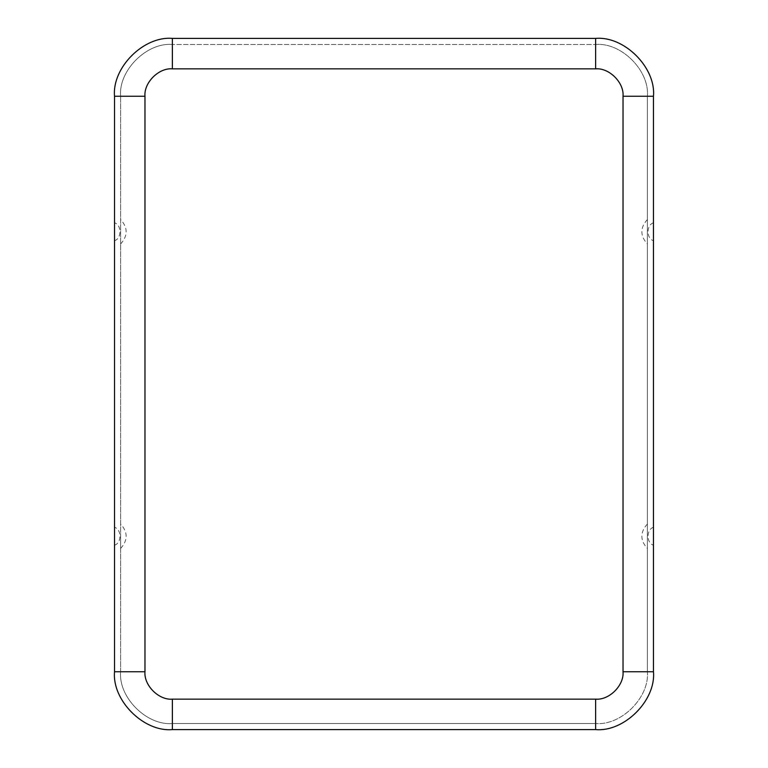 <?xml version="1.0" encoding="UTF-8"?>
<svg xmlns="http://www.w3.org/2000/svg" width="768" height="768" viewBox="0 0 768 768"><rect width="100%" height="100%" fill="white"/><g stroke="black" fill="none" stroke-linecap="round" stroke-linejoin="round"><path stroke-width="0.58" stroke-dasharray="3.84 2.88" d="M120.614 536.246L120.614 548.467L120.614 536.246M114.528 536.246L114.528 545.232L114.528 536.246M120.614 231.754L120.614 243.974L120.614 231.754M114.528 231.754L114.528 240.739L114.528 231.754M647.386 536.246L647.386 524.026L647.386 536.246M653.472 536.246L653.472 527.261L653.472 536.246M647.386 231.754L647.386 219.533L647.386 231.754M653.472 231.754L653.472 240.739L653.472 231.754M172.378 68.851L595.622 68.851C609.178 67.622 624.25 82.694 623.03 96.25L623.03 671.75C624.25 685.306 609.178 700.378 595.622 699.149L172.378 699.149C158.822 700.378 143.75 685.306 144.97 671.75L144.97 96.25C143.75 82.694 158.822 67.622 172.378 68.851L172.378 44.486C146.765 42.173 118.301 70.646 120.614 96.25L120.614 671.75C118.301 697.354 146.765 725.827 172.378 723.514L595.622 723.514C621.235 725.827 649.699 697.354 647.386 671.75L647.386 96.25C649.699 70.646 621.235 42.173 595.622 44.486L172.378 44.486L595.622 44.486L172.378 44.486L595.622 44.486L595.622 68.851L172.378 68.851C158.822 67.622 143.75 82.694 144.97 96.25L120.614 96.25C118.301 70.646 146.765 42.173 172.378 44.486C146.765 42.173 118.301 70.646 120.614 96.25C118.301 70.646 146.765 42.173 172.378 44.486L172.378 68.851M172.378 729.6C143.75 732.182 111.936 700.368 114.528 671.75L114.528 96.25C111.936 67.632 143.75 35.818 172.378 38.4L595.622 38.4C624.25 35.818 656.064 67.632 653.472 96.25L653.472 671.75C656.064 700.368 624.25 732.182 595.622 729.6L172.378 729.6L595.622 729.6C624.25 732.182 656.064 700.368 653.472 671.75L653.472 96.25C656.064 67.632 624.25 35.818 595.622 38.4L172.378 38.4C143.75 35.818 111.936 67.632 114.528 96.25L114.528 671.75C111.936 700.368 143.75 732.182 172.378 729.6M595.622 44.486C621.235 42.173 649.699 70.646 647.386 96.25C649.699 70.646 621.235 42.173 595.622 44.486C621.235 42.173 649.699 70.646 647.386 96.25L623.03 96.25C624.25 82.694 609.178 67.622 595.622 68.851L595.622 44.486M647.386 96.25L647.386 671.75L647.386 96.25L647.386 671.75L623.03 671.75L623.03 96.25L647.386 96.25M595.622 723.514L172.378 723.514L595.622 723.514L172.378 723.514L172.378 699.149L595.622 699.149L595.622 723.514C621.235 725.827 649.699 697.354 647.386 671.75C649.699 697.354 621.235 725.827 595.622 723.514L595.622 699.149C609.178 700.378 624.25 685.306 623.03 671.75L647.386 671.75C649.699 697.354 621.235 725.827 595.622 723.514M120.614 671.75L120.614 96.25L120.614 671.75L120.614 96.25L144.97 96.25L144.97 671.75L120.614 671.75C118.301 697.354 146.765 725.827 172.378 723.514C146.765 725.827 118.301 697.354 120.614 671.75L144.97 671.75C143.75 685.306 158.822 700.378 172.378 699.149L172.378 723.514C146.765 725.827 118.301 697.354 120.614 671.75M120.614 548.467C127.987 540.317 127.987 532.176 120.614 524.026M114.528 545.232C121.766 542.89 121.766 529.603 114.528 527.261M120.614 243.974C127.987 235.824 127.987 227.683 120.614 219.533M114.528 240.739C121.766 238.397 121.766 225.11 114.528 222.768M647.386 524.026C640.013 532.176 640.013 540.317 647.386 548.467M653.472 527.261C646.234 529.603 646.234 542.89 653.472 545.232M647.386 219.533C640.013 227.683 640.013 235.824 647.386 243.974M653.472 222.768C646.234 225.11 646.234 238.397 653.472 240.739"/><path stroke-width="1.15" d="M623.03 96.25C624.25 82.694 609.178 67.622 595.622 68.851L172.378 68.851C158.822 67.622 143.75 82.694 144.97 96.25L144.97 671.75C143.75 685.306 158.822 700.378 172.378 699.149L595.622 699.149C609.178 700.378 624.25 685.306 623.03 671.75L623.03 96.25L653.472 96.25C656.064 67.632 624.25 35.818 595.622 38.4L172.378 38.4L595.622 38.4C624.25 35.818 656.064 67.632 653.472 96.25L653.472 671.75L653.472 96.25L623.03 96.25L623.03 671.75L653.472 671.75C656.064 700.368 624.25 732.182 595.622 729.6L172.378 729.6L595.622 729.6L595.622 699.149L172.378 699.149L172.378 729.6C143.75 732.182 111.936 700.368 114.528 671.75L114.528 96.25C111.936 67.632 143.75 35.818 172.378 38.4L172.378 68.851L595.622 68.851L595.622 38.4L595.622 68.851C609.178 67.622 624.25 82.694 623.03 96.25M595.622 729.6C624.25 732.182 656.064 700.368 653.472 671.75L623.03 671.75C624.25 685.306 609.178 700.378 595.622 699.149L595.622 729.6M172.378 38.4C143.75 35.818 111.936 67.632 114.528 96.25L144.97 96.25C143.75 82.694 158.822 67.622 172.378 68.851L172.378 38.4M114.528 96.25L114.528 671.75L144.97 671.75L144.97 96.25L114.528 96.25M114.528 671.75C111.936 700.368 143.75 732.182 172.378 729.6L172.378 699.149C158.822 700.378 143.75 685.306 144.97 671.75L114.528 671.75"/></g></svg>

